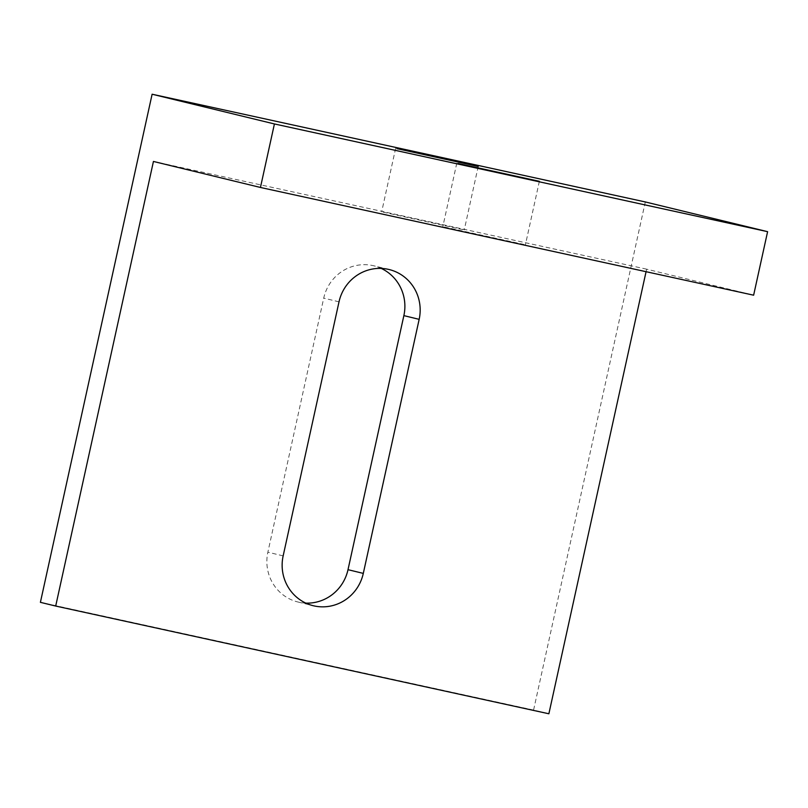 <?xml version="1.0" encoding="UTF-8"?>
<svg xmlns="http://www.w3.org/2000/svg" width="808" height="808" viewBox="0 0 808 808"><rect width="100%" height="100%" fill="white"/><g stroke="black" fill="none" stroke-linecap="round" stroke-linejoin="round"><path stroke-width="0.61" stroke-dasharray="4.04 3.03" d="M463.034 229.644L381.679 211.807L463.034 229.644M524.18 244.501L442.824 226.674L524.18 244.501M645.299 201.95L533.583 710.06L548.874 713.777M646.067 271.69L646.622 269.175L753.632 295.193M381.235 268.418A42.269 41.016 103.7 0 0 373.791 265.802A42.269 41.016 103.7 0 0 323.725 298.122L267.872 552.177A42.269 41.016 103.7 0 0 297.94 602A42.269 41.016 103.7 0 0 305.788 603.101M533.583 710.06L40.4 602.334M646.622 269.175L153.439 161.448M283.154 555.894L267.872 552.177M339.017 301.839L323.725 298.122M395.637 148.298L381.679 211.807M456.793 163.166L442.824 226.674M539.36 181.315L525.402 244.834M478.215 166.448L464.246 229.967M297.95 602L313.241 605.717M389.072 269.508L373.781 265.792"/><path stroke-width="1.21" d="M396.859 148.621L478.215 166.448L396.859 148.621M458.005 163.489L539.36 181.315L458.005 163.489M260.449 187.466L153.439 161.448L55.691 606.05L40.4 602.334L152.116 94.223L274.417 123.947L260.449 187.466L753.632 295.193L767.6 231.674L645.299 201.95L152.116 94.223M55.691 606.05L548.874 713.777L646.067 271.69M305.788 603.101A42.269 41.016 103.7 0 0 348.006 569.68L403.869 315.625A42.269 41.016 103.7 0 0 381.235 268.418M363.297 573.397A42.269 41.016 -76.3 0 1 313.231 605.717A42.269 41.016 -76.3 0 1 283.154 555.894L339.017 301.839A42.269 41.016 -76.3 0 1 389.082 269.519A42.269 41.016 -76.3 0 1 419.16 319.342L363.297 573.397L348.006 569.68M274.417 123.947L767.6 231.674M419.16 319.342L403.869 315.625"/></g></svg>
